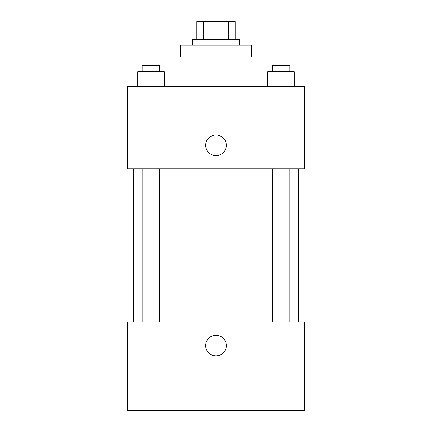 <?xml version="1.0" encoding="UTF-8"?>
<svg xmlns="http://www.w3.org/2000/svg" width="432" height="432" viewBox="0 0 432 432"><rect width="100%" height="100%" fill="white"/><g stroke="black" fill="none" stroke-linecap="round" stroke-linejoin="round"><path stroke-width="0.65" d="M203.602 39.274L203.602 21.6L196.857 21.6L196.857 39.274L196.857 21.6M203.602 21.6L235.143 21.6L235.143 39.274M228.398 39.274L228.398 21.6M192.434 45.166L192.434 39.274L239.566 39.274L239.566 45.166M180.657 56.943L180.657 45.166L251.343 45.166L251.343 56.943M154.143 65.783L154.143 56.943L277.857 56.943L277.857 65.783M127.634 86.4L304.366 86.4L304.366 168.874L127.634 168.874L127.634 86.4M216 155.617A10.309 10.309 0 0 1 207.074 140.157A10.309 10.309 0 0 1 224.926 140.157A10.309 10.309 0 0 1 216 155.617M127.634 322.034L304.366 322.034L304.366 410.4L127.634 410.4L127.634 322.034M216 355.909A10.309 10.309 0 0 1 207.074 340.443A10.309 10.309 0 0 1 224.926 340.443A10.309 10.309 0 0 1 216 355.909M127.634 380.943L304.366 380.943M267.781 86.4L267.781 71.674L294.289 71.674L294.289 86.4L294.289 71.674M281.038 86.4L281.038 71.674M289.872 71.674L289.872 65.783L272.198 65.783L272.198 71.674M137.711 86.4L137.711 71.674L164.219 71.674L164.219 86.4L164.219 71.674M150.962 86.4L150.962 71.674M159.802 71.674L159.802 65.783L142.128 65.783L142.128 71.674M298.474 322.034L298.474 168.874M133.526 322.034L133.526 168.874M272.198 168.874L272.198 322.034M289.872 168.874L289.872 322.034M159.802 322.034L159.802 168.874M142.128 322.034L142.128 168.874"/></g></svg>
